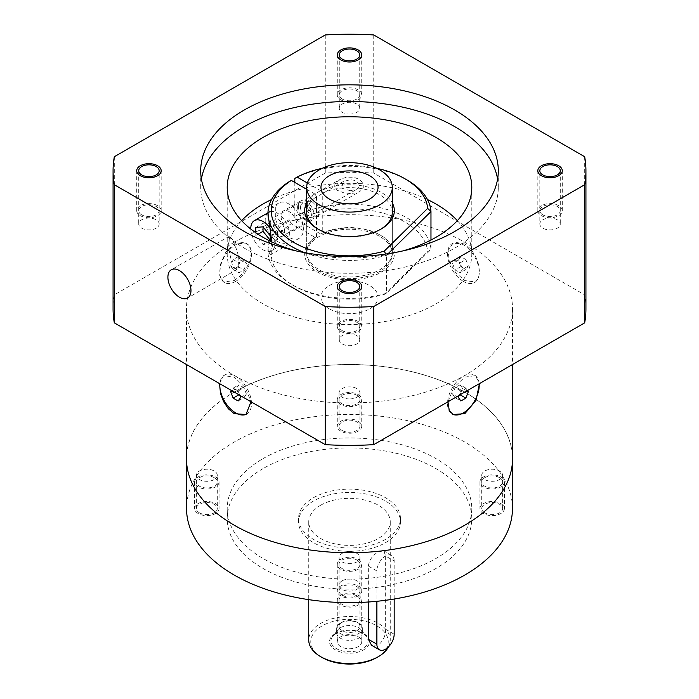 <?xml version="1.0" encoding="UTF-8"?>
<svg xmlns="http://www.w3.org/2000/svg" width="699" height="699" viewBox="0 0 699 699"><rect width="100%" height="100%" fill="white"/><g stroke="black" fill="none" stroke-linecap="round" stroke-linejoin="round"><path stroke-width="0.52" stroke-dasharray="3.5 2.62" d="M358.15 636.702A12.232 7.06 180 0 1 361.733 641.691A12.232 7.06 180 0 1 349.5 648.751A12.232 7.06 180 0 1 337.267 641.691A12.232 7.06 180 0 1 344.817 635.173A12.232 7.06 180 0 1 358.15 636.702M358.15 595.094A12.232 7.06 180 0 1 361.733 600.091A12.232 7.06 180 0 1 349.5 607.151A12.232 7.06 180 0 1 337.267 600.091A12.232 7.06 180 0 1 344.817 593.565A12.232 7.06 180 0 1 358.15 595.094M356.892 595.819A10.459 6.038 0 0 0 339.399 598.527A10.459 6.038 0 0 0 352.209 605.919A10.459 6.038 0 0 0 356.892 595.819M340.85 331.457A12.232 7.06 0 0 0 354.183 332.986A12.232 7.06 0 0 0 361.733 326.459A12.232 7.06 0 0 0 349.5 319.399A12.232 7.06 0 0 0 337.267 326.459A12.232 7.06 0 0 0 340.85 331.457M342.265 330.636A10.232 5.907 180 0 1 346.853 320.754A10.232 5.907 180 0 1 359.382 327.988A10.232 5.907 180 0 1 342.265 330.636M541.41 215.668A12.232 7.06 0 0 0 554.735 217.197A12.232 7.06 0 0 0 562.284 210.67A12.232 7.06 0 0 0 550.061 203.61A12.232 7.06 0 0 0 537.828 210.67A12.232 7.06 0 0 0 541.41 215.668M542.826 214.846A10.232 5.907 180 0 1 547.413 204.964A10.232 5.907 180 0 1 559.934 212.199A10.232 5.907 180 0 1 542.826 214.846M340.85 99.878A12.232 7.06 0 0 0 354.183 101.407A12.232 7.06 0 0 0 361.733 94.881A12.232 7.06 0 0 0 349.5 87.821A12.232 7.06 0 0 0 337.267 94.881A12.232 7.06 0 0 0 340.85 99.878M342.265 99.057A10.232 5.907 180 0 1 346.853 89.175A10.232 5.907 180 0 1 359.382 96.41A10.232 5.907 180 0 1 342.265 99.057M140.298 215.668A12.232 7.06 0 0 0 153.623 217.197A12.232 7.06 0 0 0 161.172 210.67A12.232 7.06 0 0 0 148.939 203.61A12.232 7.06 0 0 0 136.716 210.67A12.232 7.06 0 0 0 140.298 215.668M141.714 214.846A10.232 5.907 180 0 1 146.292 204.964A10.232 5.907 180 0 1 158.822 212.199A10.232 5.907 180 0 1 141.714 214.846M358.15 421.191A12.232 7.06 180 0 1 361.733 426.189A12.232 7.06 180 0 1 349.5 433.249A12.232 7.06 180 0 1 337.267 426.189A12.232 7.06 180 0 1 344.817 419.662A12.232 7.06 180 0 1 358.15 421.191M358.15 394.568A12.232 7.06 180 0 1 361.733 399.557A12.232 7.06 180 0 1 349.5 406.617A12.232 7.06 180 0 1 337.267 399.557A12.232 7.06 180 0 1 344.817 393.039A12.232 7.06 180 0 1 358.15 394.568M356.892 395.293A10.459 6.038 0 0 0 339.399 398.002A10.459 6.038 0 0 0 352.209 405.394A10.459 6.038 0 0 0 356.892 395.293M500.816 503.568A12.232 7.06 180 0 1 504.398 508.557A12.232 7.06 180 0 1 492.175 515.617A12.232 7.06 180 0 1 479.942 508.557A12.232 7.06 180 0 1 487.491 502.039A12.232 7.06 180 0 1 500.816 503.568M500.816 476.936A12.232 7.06 180 0 1 504.398 481.934A12.232 7.06 180 0 1 492.175 488.994A12.232 7.06 180 0 1 479.942 481.934A12.232 7.06 180 0 1 487.491 475.407A12.232 7.06 180 0 1 500.816 476.936M499.567 477.662A10.459 6.038 0 0 0 482.074 480.37A10.459 6.038 0 0 0 494.875 487.762A10.459 6.038 0 0 0 499.567 477.662M358.15 585.937A12.232 7.06 180 0 1 361.733 590.926A12.232 7.06 180 0 1 349.5 597.986A12.232 7.06 180 0 1 337.267 590.926A12.232 7.06 180 0 1 344.817 584.408A12.232 7.06 180 0 1 358.15 585.937M358.15 559.314A12.232 7.06 180 0 1 361.733 564.303A12.232 7.06 180 0 1 349.5 571.363A12.232 7.06 180 0 1 337.267 564.303A12.232 7.06 180 0 1 344.817 557.776A12.232 7.06 180 0 1 358.15 559.314M356.892 560.03A10.459 6.038 0 0 0 339.399 562.739A10.459 6.038 0 0 0 352.209 570.131A10.459 6.038 0 0 0 356.892 560.03M215.475 503.568A12.232 7.06 180 0 1 219.058 508.557A12.232 7.06 180 0 1 206.825 515.617A12.232 7.06 180 0 1 194.602 508.557A12.232 7.06 180 0 1 202.151 502.039A12.232 7.06 180 0 1 215.475 503.568M215.475 476.936A12.232 7.06 180 0 1 219.058 481.934A12.232 7.06 180 0 1 206.825 488.994A12.232 7.06 180 0 1 194.602 481.934A12.232 7.06 180 0 1 202.151 475.407A12.232 7.06 180 0 1 215.475 476.936M214.217 477.662A10.459 6.038 0 0 0 196.725 480.37A10.459 6.038 0 0 0 209.534 487.762A10.459 6.038 0 0 0 214.217 477.662M376.883 657.506A38.725 22.359 0 0 0 376.883 625.885A38.725 22.359 0 0 0 322.117 625.885A38.725 22.359 0 0 0 322.117 657.506M335.38 633.539A19.974 11.534 0 0 0 344.327 652.831A19.974 11.534 0 0 0 368.792 638.711A19.974 11.534 0 0 0 335.38 633.539M388.522 646.837A40.76 23.539 0 0 0 390.26 640.031A40.76 23.539 0 0 0 365.096 618.283A40.76 23.539 0 0 0 320.675 623.386A40.76 23.539 0 0 0 308.74 640.031M320.675 505.228A40.76 23.539 0 0 0 308.74 521.873A40.76 23.539 0 0 0 333.904 543.612A40.76 23.539 0 0 0 378.325 538.51A40.76 23.539 0 0 0 390.26 521.873A40.76 23.539 0 0 0 365.096 500.126A40.76 23.539 0 0 0 320.675 505.228M394.175 599.034L394.175 560.982L385.647 556.054L383.786 550.838L378.325 551.826C372.637 555.198 369.308 559.934 368.347 566.041L368.347 602.005M385.647 556.054L385.647 629.275C385.586 635.898 383.139 641.14 378.325 645.02L371.553 645.247M394.175 560.982A12.232 7.06 120 0 0 391.641 555.382A12.232 7.06 120 0 0 382.222 558.658A12.232 7.06 120 0 0 376.883 570.961L376.883 601.297M313.467 501.069A50.957 29.419 0 0 0 298.543 521.873A50.957 29.419 0 0 0 349.5 551.293A50.957 29.419 0 0 0 400.457 521.873A50.957 29.419 0 0 0 369.002 494.691A50.957 29.419 0 0 0 313.467 501.069M313.467 497.74A50.957 29.419 180 0 1 369.002 491.362A50.957 29.419 180 0 1 400.457 518.544A50.957 29.419 180 0 1 349.5 547.964A50.957 29.419 180 0 1 298.543 518.544A50.957 29.419 180 0 1 313.467 497.74M263.025 468.618A122.29 70.608 0 0 0 227.21 518.544A122.29 70.608 0 0 0 349.5 589.143A122.29 70.608 0 0 0 471.79 518.544A122.29 70.608 0 0 0 396.298 453.31A122.29 70.608 0 0 0 263.025 468.618M263.025 458.631A122.29 70.608 180 0 1 396.298 443.332A122.29 70.608 180 0 1 471.79 508.557A122.29 70.608 180 0 1 349.5 579.165A122.29 70.608 180 0 1 227.21 508.557A122.29 70.608 180 0 1 263.025 458.631M512.454 508.557A162.954 94.077 0 0 0 411.86 421.637A162.954 94.077 0 0 0 234.279 442.03A162.954 94.077 0 0 0 186.546 508.557M342.108 430.453A10.459 6.038 0 0 0 353.502 431.764A10.459 6.038 0 0 0 359.959 426.189A10.459 6.038 0 0 0 349.5 420.151A10.459 6.038 0 0 0 339.041 426.189A10.459 6.038 0 0 0 342.108 430.453M484.783 512.83A10.459 6.038 0 0 0 496.176 514.132A10.459 6.038 0 0 0 502.625 508.557A10.459 6.038 0 0 0 492.175 502.52A10.459 6.038 0 0 0 481.716 508.557A10.459 6.038 0 0 0 484.783 512.83M342.108 595.199A10.459 6.038 0 0 0 353.502 596.509A10.459 6.038 0 0 0 359.959 590.926A10.459 6.038 0 0 0 349.5 584.897A10.459 6.038 0 0 0 339.041 590.926A10.459 6.038 0 0 0 342.108 595.199M199.433 512.83A10.459 6.038 0 0 0 210.827 514.132A10.459 6.038 0 0 0 217.284 508.557A10.459 6.038 0 0 0 206.825 502.52A10.459 6.038 0 0 0 196.375 508.557A10.459 6.038 0 0 0 199.433 512.83M234.279 392.113A162.954 94.077 180 0 1 411.86 371.719A162.954 94.077 180 0 1 512.454 458.631A162.954 94.077 180 0 1 349.5 552.717A162.954 94.077 180 0 1 186.546 458.631A162.954 94.077 180 0 1 234.279 392.113M512.55 458.631A163.05 94.138 0 0 0 411.894 371.658A163.05 94.138 0 0 0 234.2 392.069A163.05 94.138 0 0 0 186.45 458.631M234.2 280.57L240.43 275.764L245.961 269.054L249.779 261.356L251.151 253.746L249.779 247.332L245.961 243.165L234.2 243.96L225.698 252.383L220.491 264.248L219.704 275.371L223.54 281.994L234.2 280.57M234.2 242.291A163.05 94.138 180 0 1 411.894 221.889A163.05 94.138 180 0 1 512.55 308.862A163.05 94.138 180 0 1 464.8 375.424A163.05 94.138 180 0 1 287.106 395.826A163.05 94.138 180 0 1 186.45 308.862A163.05 94.138 180 0 1 234.2 242.291M447.972 401.776L453.756 387.561L464.8 377.084L475.46 375.66L479.462 383.594M219.538 383.594L223.54 375.66L234.2 377.084L245.244 387.561L251.028 401.776M464.8 243.96L453.039 243.165L448.19 250.364L449.221 261.356L455.608 272.54L464.8 280.57L475.46 281.994L478.509 278.263L479.558 272.051L478.509 264.248L475.46 256.105L470.707 248.949L464.8 243.96M463.358 281.4A22.42 12.94 60 0 1 448.706 261.644A22.42 12.94 60 0 1 452.148 243.68A22.42 12.94 60 0 1 474.569 256.62A22.42 12.94 60 0 1 474.569 282.51A22.42 12.94 60 0 1 463.358 281.4M465.849 259.539L468.347 265.978L465.849 269.526L460.859 266.642L458.361 260.211L460.859 256.664L465.849 259.539L460.091 262.868L462.581 269.307L460.091 272.855L455.093 269.971L452.594 263.54L455.093 259.993L460.091 262.868M468.347 265.978L462.581 269.307M460.859 256.664L455.093 259.993M458.361 260.211L452.594 263.54M460.859 266.642L455.093 269.971M465.849 269.526L460.091 272.855M246.415 414.21A22.42 12.94 -120 0 0 246.852 413.974A22.42 12.94 -120 0 0 246.852 388.094A22.42 12.94 -120 0 0 224.431 375.145A22.42 12.94 -120 0 0 219.853 383.786M238.141 400.999L243.907 397.67L239.801 395.302L238.141 391.012L233.151 388.128L231.483 390.496M232.094 390.846L236.419 388.347L238.909 394.786M233.151 388.128L238.909 384.799L236.419 388.347M238.141 391.012L243.907 387.683L238.909 384.799M240.639 397.443L246.406 394.114L243.907 387.683M243.907 397.67L246.406 394.114M479.147 383.786A22.42 12.94 120 0 0 474.569 375.145A22.42 12.94 120 0 0 463.358 376.254A22.42 12.94 120 0 0 448.706 396.01A22.42 12.94 120 0 0 452.148 413.974A22.42 12.94 120 0 0 452.585 414.21M467.517 390.496L465.849 388.128L460.859 391.012L459.199 395.302L455.093 397.67L460.859 400.999M458.361 397.443L452.594 394.114L455.093 397.67M460.859 391.012L455.093 387.683L452.594 394.114M465.849 388.128L460.091 384.799L455.093 387.683M466.906 390.846L462.581 388.347L460.091 384.799M460.091 394.786L462.581 388.347M235.642 281.4A22.42 12.94 -60 0 1 224.431 282.51A22.42 12.94 -60 0 1 224.431 256.62A22.42 12.94 -60 0 1 246.852 243.68A22.42 12.94 -60 0 1 250.294 261.644A22.42 12.94 -60 0 1 235.642 281.4M238.141 256.664L240.639 260.211L238.141 266.642L233.151 269.526L230.653 265.978L233.151 259.539L238.141 256.664L243.907 259.993L246.406 263.54L243.907 269.971L238.909 272.855L236.419 269.307L238.909 262.868L243.907 259.993M240.639 260.211L246.406 263.54M233.151 259.539L238.909 262.868M230.653 265.978L236.419 269.307M233.151 269.526L238.909 272.855M238.141 266.642L243.907 269.971M585.928 308.862A236.428 136.497 0 0 0 584.687 294.864L373.738 173.072A236.428 136.497 0 0 0 325.262 173.072L114.313 294.864A236.428 136.497 0 0 0 113.072 308.862M325.262 173.072L325.262 34.95M373.738 173.072L373.738 34.95M114.313 294.864L114.313 156.742M584.687 294.864L584.687 156.742M201.417 179.049A148.791 85.898 0 0 0 200.709 187.376A148.791 85.898 0 0 0 244.292 248.119A148.791 85.898 0 0 0 406.442 266.738A148.791 85.898 0 0 0 498.291 187.376A148.791 85.898 0 0 0 497.583 179.049M296.437 250.985A122.29 70.608 0 0 0 402.563 250.985M329.325 308.862A28.537 16.47 0 0 0 360.422 312.427A28.537 16.47 0 0 0 378.037 297.206A28.537 16.47 0 0 0 349.5 280.736A28.537 16.47 0 0 0 320.963 297.206A28.537 16.47 0 0 0 329.325 308.862M319.233 271.413A42.805 24.71 180 0 1 306.695 253.938A42.805 24.71 180 0 1 349.5 229.228A42.805 24.71 180 0 1 392.305 253.938A42.805 24.71 180 0 1 365.883 276.769A42.805 24.71 180 0 1 319.233 271.413M427.447 199.538A122.29 70.608 0 0 0 271.553 199.538M241.653 220.657A122.29 70.608 0 0 0 227.21 253.938A122.29 70.608 0 0 0 349.5 324.546A122.29 70.608 0 0 0 471.79 253.938A122.29 70.608 0 0 0 457.347 220.657M232.671 239.853L229.403 236.218L228.722 248.975L232.671 266.476L237.048 269.464L238.604 267.097L239.145 262.737L238.604 257.031L237.127 250.906L232.671 239.853M349.5 333.869A10.232 5.907 0 0 0 339.268 339.775A10.232 5.907 0 0 0 349.5 345.682A10.232 5.907 0 0 0 359.732 339.775A10.232 5.907 0 0 0 356.735 335.599A10.232 5.907 0 0 0 349.5 333.869M539.829 223.986A10.232 5.907 0 0 0 550.061 229.892A10.232 5.907 0 0 0 560.283 223.986A10.232 5.907 0 0 0 557.286 219.809A10.232 5.907 0 0 0 546.146 218.525A10.232 5.907 0 0 0 539.829 223.986L539.829 170.731M349.5 114.103A10.232 5.907 0 0 0 359.732 108.196A10.232 5.907 0 0 0 356.735 104.02A10.232 5.907 0 0 0 345.586 102.736A10.232 5.907 0 0 0 339.268 108.196A10.232 5.907 0 0 0 349.5 114.103M159.171 223.986A10.232 5.907 0 0 0 156.174 219.809A10.232 5.907 0 0 0 145.025 218.525A10.232 5.907 0 0 0 138.717 223.986A10.232 5.907 0 0 0 148.939 229.892A10.232 5.907 0 0 0 159.171 223.986L159.171 170.731M349.5 398.937A10.459 6.038 180 0 1 342.108 397.172A10.459 6.038 180 0 1 339.041 392.908A10.459 6.038 180 0 1 349.5 386.87A10.459 6.038 180 0 1 359.959 392.908A10.459 6.038 180 0 1 349.5 398.937M481.716 475.276A10.459 6.038 180 0 1 492.175 469.239A10.459 6.038 180 0 1 502.625 475.276A10.459 6.038 180 0 1 496.176 480.851A10.459 6.038 180 0 1 484.783 479.54A10.459 6.038 180 0 1 481.716 475.276L481.716 508.557M349.5 551.607A10.459 6.038 180 0 1 359.959 557.645A10.459 6.038 180 0 1 353.502 563.219A10.459 6.038 180 0 1 342.108 561.917A10.459 6.038 180 0 1 339.041 557.645A10.459 6.038 180 0 1 349.5 551.607M217.284 475.276A10.459 6.038 180 0 1 210.827 480.851A10.459 6.038 180 0 1 199.433 479.54A10.459 6.038 180 0 1 196.375 475.276A10.459 6.038 180 0 1 206.825 469.239A10.459 6.038 180 0 1 217.284 475.276L217.284 508.557M336.385 633.451A18.55 10.712 0 0 0 332.567 636.649A18.55 10.712 0 0 0 349.5 651.73A18.55 10.712 0 0 0 366.433 636.649A18.55 10.712 0 0 0 336.385 633.451M340.422 627.711A12.844 7.409 0 0 0 337.774 629.921A12.844 7.409 0 0 0 336.656 632.944A12.844 7.409 0 0 0 349.5 640.363A12.844 7.409 0 0 0 362.344 632.944A12.844 7.409 0 0 0 361.226 629.921A12.844 7.409 0 0 0 340.422 627.711M340.422 623.141L340.422 623.141A12.844 7.409 0 0 0 336.656 628.375A12.844 7.409 0 0 0 349.5 635.793A12.844 7.409 0 0 0 362.344 628.375A12.844 7.409 0 0 0 358.578 623.141A12.844 7.409 0 0 0 340.422 623.141L342.108 622.162A10.459 6.038 0 0 0 339.041 626.435A10.459 6.038 0 0 0 349.5 632.473A10.459 6.038 0 0 0 359.959 626.435A10.459 6.038 0 0 0 356.892 622.162A10.459 6.038 0 0 0 342.108 622.162L340.422 623.141M342.108 580.843A10.459 6.038 0 0 0 339.041 585.107A10.459 6.038 0 0 0 349.5 591.144A10.459 6.038 0 0 0 359.959 585.107A10.459 6.038 0 0 0 353.502 579.532A10.459 6.038 0 0 0 342.108 580.843M312.025 199.023A10.188 5.88 -120 0 0 306.931 198.516A10.188 5.88 -120 0 0 306.931 210.285A10.188 5.88 -120 0 0 317.128 216.166A10.188 5.88 -120 0 0 318.683 208.005A10.188 5.88 -120 0 0 312.025 199.023M350.313 193.562L343.838 192.837L337.407 190.355L334.629 186.939L334.9 184.291L335.747 182.858L341.007 178.935L346.791 177.188L353.877 177.258L359.33 179.381L361.191 180.875L363.262 184.221L363.262 187.594L362.484 189.167L359.854 191.5L356.901 192.732L350.313 193.562M376.735 168.31A78.262 45.19 0 0 0 322.265 168.31M307.368 183.016L320.806 190.775A44.841 25.889 180 0 1 392.305 202.955M306.695 202.955A44.841 25.889 180 0 1 315.039 194.104L306.695 189.289M385.813 254.034L386.521 255.275A81.53 47.069 180 0 1 304.633 252.636M294.803 178.428A81.53 47.069 180 0 1 407.15 180.054M289.045 181.757L289.045 219.704A81.53 47.069 0 0 0 267.97 251.282A81.53 47.069 0 0 0 291.85 284.563A81.53 47.069 0 0 0 386.521 293.213L386.521 255.275L388.128 253.685M306.695 253.938L306.695 212.339A42.805 24.71 180 0 1 316.49 196.602L316.49 236.55L315.039 237.372L291.352 223.697A78.262 45.19 180 0 0 294.157 285.891A78.262 45.19 180 0 0 384.197 294.445L386.521 293.213L430.968 249.473A81.53 47.069 0 0 0 381.138 207.9A81.53 47.069 0 0 0 294.803 216.375L297.119 220.368A78.262 45.19 180 0 1 379.513 212.208A78.262 45.19 180 0 1 427.666 251.666L430.968 249.473L430.968 240.028M294.803 182.422L294.803 216.375M350.313 190.731L357.058 189.106L358.648 187.55L359.242 185.576L358.648 183.514L357.058 181.775L353.904 180.246L350.313 179.748L343.366 181.487L341.601 188.11L350.313 190.731M275.319 207.428L275.319 218.123A20.385 11.769 -120 0 0 299.163 238.307A20.385 11.769 -120 0 0 299.163 214.776A20.385 11.769 -120 0 0 278.779 203.007A20.385 11.769 -120 0 0 275.319 207.428L271.229 207.358L267.97 215.668M271.797 241.889L270.207 255.021L267.97 248.94L275.319 218.123M281.042 216.078A11.21 6.474 -120 0 0 285.935 227.358A11.21 6.474 -120 0 0 294.576 230.364A11.21 6.474 -120 0 0 294.576 217.424A11.21 6.474 -120 0 0 283.366 210.949A11.21 6.474 -120 0 0 281.042 216.078M298.333 206.091A11.21 6.474 -120 0 0 303.226 217.38A11.21 6.474 -120 0 0 311.868 220.377A11.21 6.474 -120 0 0 311.868 207.437A11.21 6.474 -120 0 0 300.657 200.963A11.21 6.474 -120 0 0 298.333 206.091M316.49 196.602L315.039 194.104M291.352 223.697L289.045 219.704M384.197 294.445L427.666 251.666M315.039 237.372A44.841 25.889 0 0 0 319.775 273.326A44.841 25.889 0 0 0 382.152 271.684A44.841 25.889 0 0 0 381.208 235.633A44.841 25.889 0 0 0 320.806 234.043L297.119 220.368M320.806 190.775L322.256 193.273L322.256 233.221L320.806 234.043M312.025 201.854A6.728 3.879 60 0 1 316.42 207.778A6.728 3.879 60 0 1 315.389 213.169A6.728 3.879 60 0 1 308.67 209.289A6.728 3.879 60 0 1 308.67 201.522A6.728 3.879 60 0 1 312.025 201.854M322.256 193.273A42.805 24.71 180 0 1 367.744 189.979A42.805 24.71 180 0 1 392.305 212.339L392.305 252.278A42.805 24.71 0 0 0 379.767 234.803A42.805 24.71 0 0 0 322.256 233.221M380.466 229.394A42.805 24.71 180 0 1 379.767 229.805A42.805 24.71 180 0 1 319.233 229.805A42.805 24.71 180 0 1 318.534 229.394M316.49 236.55A42.805 24.71 0 0 0 306.695 252.278A42.805 24.71 0 0 0 349.5 276.987A42.805 24.71 0 0 0 392.305 252.278M250.784 229.045A17.326 10.004 -120 0 0 258.534 246.197A17.326 10.004 -120 0 0 271.693 250.635A17.326 10.004 -120 0 0 269.421 227.254M255.825 232.758L255.825 235.493L263.025 244.458L270.233 243.811L270.233 241.138M265.192 220.237A17.326 10.004 -120 0 0 272.75 237.677A17.326 10.004 -120 0 0 286.101 242.317A17.326 10.004 -120 0 0 286.101 222.308A17.326 10.004 -120 0 0 268.774 212.313A17.326 10.004 -120 0 0 265.192 220.237M270.233 223.156A10.188 5.88 -120 0 0 274.681 233.405A10.188 5.88 -120 0 0 282.536 236.14A10.188 5.88 -120 0 0 282.536 224.37A10.188 5.88 -120 0 0 272.348 218.49A10.188 5.88 -120 0 0 270.233 223.156M297.617 207.341A10.188 5.88 -120 0 0 302.064 217.599A10.188 5.88 -120 0 0 309.919 220.334A10.188 5.88 -120 0 0 312.025 215.668A10.188 5.88 -120 0 0 304.825 203.182A10.188 5.88 -120 0 0 299.731 202.675A10.188 5.88 -120 0 0 297.617 207.341M300.5 207.341A8.152 4.71 -120 0 0 306.267 217.328A8.152 4.71 -120 0 0 312.025 213.999A8.152 4.71 -120 0 0 306.267 204.012A8.152 4.71 -120 0 0 300.5 207.341M270.233 235.781L277.442 231.622L270.233 222.658L263.025 223.296L263.025 226.817L270.233 222.658M270.233 243.811L277.442 239.652L277.442 231.622M270.233 240.29L277.442 239.652M263.025 244.458L269.447 240.744M255.825 235.493L258.01 234.226M255.825 227.455L263.025 223.296M376.883 570.961L368.347 566.041M394.175 634.203L385.647 629.275M337.267 600.091L337.267 641.691M361.733 600.091L361.733 641.691M361.733 326.459L361.733 286.52M337.267 326.459L337.267 286.52M562.284 210.67L562.284 170.731M537.828 210.67L537.828 170.731M361.733 94.881L361.733 54.941M337.267 94.881L337.267 54.941M161.172 210.67L161.172 170.731M136.716 210.67L136.716 170.731M337.267 399.557L337.267 426.189M361.733 399.557L361.733 426.189M479.942 481.934L479.942 508.557M504.398 481.934L504.398 508.557M337.267 564.303L337.267 590.926M361.733 564.303L361.733 590.926M194.602 481.934L194.602 508.557M219.058 481.934L219.058 508.557M308.74 521.873L308.74 599.646M390.26 521.873L390.26 640.031M391.641 555.382L383.786 550.838M298.543 518.544L298.543 521.873M400.457 518.544L400.457 521.873M227.21 508.557L227.21 518.544M471.79 508.557L471.79 518.544M186.546 458.631L186.546 461.96M512.454 458.631L512.454 461.96M186.45 308.862L186.45 364.494M512.55 308.862L512.55 364.494M474.569 282.51L475.46 281.994M452.148 243.68L453.039 243.165M224.431 375.145L223.54 375.66M246.852 413.974L245.961 414.498M452.148 413.974L453.039 414.498M474.569 375.145L475.46 375.66M246.852 243.68L245.961 243.165M224.431 282.51L223.54 281.994M498.291 187.376L498.291 170.731M200.709 187.376L200.709 170.731M378.037 297.206L378.037 187.376M320.963 297.206L320.963 187.376M392.305 253.938L392.305 212.339M471.79 253.938L471.79 187.376M227.21 253.938L227.21 187.376M229.403 236.218L171.281 269.77M237.048 269.464L187.594 298.019M339.268 286.52L339.268 339.775M359.732 286.52L359.732 339.775M560.283 170.731L560.283 223.986M339.268 54.941L339.268 108.196M359.732 54.941L359.732 108.196M138.717 170.731L138.717 223.986M359.959 426.189L359.959 392.908M339.041 426.189L339.041 392.908M502.625 508.557L502.625 475.276M359.959 590.926L359.959 557.645M339.041 590.926L339.041 557.645M196.375 508.557L196.375 475.276M337.774 629.921L332.567 636.649M361.226 629.921L366.433 636.649M362.344 632.944L362.344 628.375M336.656 632.944L336.656 628.375M356.892 622.162L358.578 623.141M359.959 626.435L359.959 585.107M339.041 626.435L339.041 585.107M317.128 216.166L359.854 191.5M306.931 198.516L339.513 179.704M267.97 248.94L267.97 251.282M300.657 200.963L283.366 210.949M311.868 220.377L294.576 230.364M294.157 285.891L291.85 284.563M379.767 229.805L381.208 228.975M319.233 229.805L317.792 228.975M306.695 212.339L306.695 252.278M379.767 234.803L381.208 235.633M315.389 213.169L356.726 189.307M308.67 201.522L343.366 181.487M278.779 203.007L271.238 207.358M299.163 238.307L270.207 255.021M268.774 212.313L267.979 212.767M286.101 242.317L271.693 250.635M299.731 202.675L272.348 218.49M309.919 220.334L282.536 236.14M306.267 204.012L304.825 203.182M312.025 213.999L312.025 215.668"/><path stroke-width="1.05" d="M340.85 291.518A12.232 7.06 0 0 0 354.183 293.047A12.232 7.06 0 0 0 361.733 286.52A12.232 7.06 0 0 0 349.5 279.46A12.232 7.06 0 0 0 337.267 286.52A12.232 7.06 0 0 0 340.85 291.518M541.41 175.72A12.232 7.06 0 0 0 554.735 177.258A12.232 7.06 0 0 0 562.284 170.731A12.232 7.06 0 0 0 550.061 163.671A12.232 7.06 0 0 0 537.828 170.731A12.232 7.06 0 0 0 541.41 175.72M340.85 59.931A12.232 7.06 0 0 0 354.183 61.468A12.232 7.06 0 0 0 361.733 54.941A12.232 7.06 0 0 0 349.5 47.881A12.232 7.06 0 0 0 337.267 54.941A12.232 7.06 0 0 0 340.85 59.931M140.298 175.72A12.232 7.06 0 0 0 153.623 177.258A12.232 7.06 0 0 0 161.172 170.731A12.232 7.06 0 0 0 148.939 163.671A12.232 7.06 0 0 0 136.716 170.731A12.232 7.06 0 0 0 140.298 175.72M308.74 599.646L308.74 640.031A40.76 23.539 0 0 0 320.675 656.667L322.117 657.506A38.725 22.359 0 0 0 376.883 657.506L378.325 656.667A40.76 23.539 0 0 0 388.522 646.837M320.675 656.667A40.76 23.539 0 0 0 378.325 656.667M368.347 602.005L368.347 639.262L371.553 645.247L379.417 649.79A12.232 7.06 120 0 0 388.836 646.514A12.232 7.06 120 0 0 394.175 634.203L394.175 599.034M376.883 601.297L376.883 644.19A12.232 7.06 120 0 0 379.417 649.79M186.546 461.96L186.546 508.557A162.954 94.077 0 0 0 349.5 602.634A162.954 94.077 0 0 0 512.454 508.557L512.454 461.96M186.45 364.494L186.45 458.631A163.05 94.138 0 0 0 349.5 552.769A163.05 94.138 0 0 0 512.55 458.631L512.55 364.494M479.462 383.594L476.01 400.413L464.8 413.703L453.039 414.498L449.221 410.322L447.972 401.776M251.028 401.776L245.961 414.498L234.2 413.703L228.293 408.705L223.54 401.549L220.491 393.406L219.538 383.594M219.853 383.786A22.42 12.94 -120 0 0 235.642 412.864A22.42 12.94 -120 0 0 246.415 414.21M231.483 390.496L230.653 391.676L233.151 398.115L238.141 400.999L240.639 397.443L239.801 395.302L238.909 394.786L233.151 398.115M230.653 391.676L232.094 390.846M452.585 414.21A22.42 12.94 120 0 0 470.357 406.94A22.42 12.94 120 0 0 479.147 383.786M465.849 398.115L460.091 394.786L459.199 395.302L458.361 397.443L460.859 400.999L465.849 398.115L468.347 391.676L467.517 390.496M468.347 391.676L466.906 390.846M113.072 170.731L113.072 308.862A236.428 136.497 0 0 0 114.313 322.851L325.262 444.643A236.428 136.497 0 0 0 373.738 444.643L584.687 322.851A236.428 136.497 0 0 0 585.928 308.862L585.928 170.731A236.428 136.497 0 0 0 584.687 156.742L373.738 34.95A236.428 136.497 0 0 0 325.262 34.95L114.313 156.742A236.428 136.497 0 0 0 113.072 170.731A236.428 136.497 0 0 0 114.313 184.719L325.262 306.512A236.428 136.497 0 0 0 373.738 306.512L584.687 184.719A236.428 136.497 0 0 0 585.928 170.731M114.313 322.851L114.313 184.719M373.738 444.643L373.738 306.512M325.262 444.643L325.262 306.512M584.687 322.851L584.687 184.719M179.433 297.206A16.304 9.41 -120 0 0 187.594 298.019A16.304 9.41 -120 0 0 187.594 279.189A16.304 9.41 -120 0 0 171.281 269.77A16.304 9.41 -120 0 0 168.782 282.842A16.304 9.41 -120 0 0 179.433 297.206M244.292 231.474A148.791 85.898 0 0 0 406.442 250.093A148.791 85.898 0 0 0 498.291 170.731A148.791 85.898 0 0 0 349.5 84.832A148.791 85.898 0 0 0 200.709 170.731A148.791 85.898 0 0 0 244.292 231.474M356.735 282.344A10.232 5.907 180 0 1 359.732 286.52A10.232 5.907 180 0 1 349.5 292.427A10.232 5.907 180 0 1 339.268 286.52A10.232 5.907 180 0 1 345.586 281.068A10.232 5.907 180 0 1 356.735 282.344M557.286 166.554A10.232 5.907 180 0 1 560.283 170.731A10.232 5.907 180 0 1 550.061 176.637A10.232 5.907 180 0 1 539.829 170.731A10.232 5.907 180 0 1 546.146 165.279A10.232 5.907 180 0 1 557.286 166.554M356.735 50.765A10.232 5.907 180 0 1 359.732 54.941A10.232 5.907 180 0 1 349.5 60.848A10.232 5.907 180 0 1 339.268 54.941A10.232 5.907 180 0 1 345.586 49.489A10.232 5.907 180 0 1 356.735 50.765M156.174 166.554A10.232 5.907 180 0 1 159.171 170.731A10.232 5.907 180 0 1 148.939 176.637A10.232 5.907 180 0 1 138.717 170.731A10.232 5.907 180 0 1 145.025 165.279A10.232 5.907 180 0 1 156.174 166.554M497.583 179.049A148.791 85.898 0 0 0 349.5 101.469A148.791 85.898 0 0 0 201.417 179.049M402.563 250.985A122.29 70.608 0 0 0 471.79 187.376A122.29 70.608 0 0 0 435.975 137.45A122.29 70.608 0 0 0 302.702 122.142A122.29 70.608 0 0 0 227.21 187.376A122.29 70.608 0 0 0 296.437 250.985M319.233 204.851A42.805 24.71 0 0 0 365.883 210.207A42.805 24.71 0 0 0 392.305 187.376A42.805 24.71 0 0 0 349.5 162.666A42.805 24.71 0 0 0 306.695 187.376A42.805 24.71 0 0 0 319.233 204.851M329.325 199.023A28.537 16.47 0 0 0 360.422 202.596A28.537 16.47 0 0 0 378.037 187.376A28.537 16.47 0 0 0 349.5 170.897A28.537 16.47 0 0 0 320.963 187.376A28.537 16.47 0 0 0 329.325 199.023M457.347 220.657A122.29 70.608 0 0 0 435.975 204.012A122.29 70.608 0 0 0 427.447 199.538M271.553 199.538A122.29 70.608 0 0 0 241.653 220.657M306.695 189.289L291.352 180.429A78.262 45.19 0 0 0 287.114 237.957A78.262 45.19 0 0 0 384.197 251.177L427.666 208.398A78.262 45.19 0 0 0 404.843 178.717A78.262 45.19 0 0 0 376.735 168.31M322.265 168.31A78.262 45.19 0 0 0 297.119 177.1L307.368 183.016M392.305 202.955A44.841 25.889 180 0 1 381.208 228.975A44.841 25.889 180 0 1 317.792 228.975A44.841 25.889 180 0 1 306.695 202.955M291.352 180.429L289.045 181.757A81.53 47.069 180 0 0 267.97 213.335L271.797 241.889M304.633 252.636A81.53 47.069 180 0 1 267.97 213.335M384.197 251.177L385.813 254.034M427.666 208.398L430.968 211.535L430.968 240.028M404.843 178.717L407.15 180.054A81.53 47.069 180 0 1 430.968 211.535L388.128 253.685M294.803 182.422L294.803 178.428L297.119 177.1M392.305 187.376L392.305 212.339A42.805 24.71 180 0 1 380.466 229.394M318.534 229.394A42.805 24.71 180 0 1 306.695 212.339L306.695 187.376M269.421 227.254A17.326 10.004 -120 0 0 254.366 220.631A17.326 10.004 -120 0 0 250.775 228.564A17.326 10.004 -120 0 0 250.784 229.045M270.233 241.138L270.233 235.781L263.025 226.817L255.825 227.455L255.825 232.758M269.447 240.744L270.233 240.29L263.025 231.325L258.01 234.226M263.025 226.817L263.025 231.325M376.883 644.19L368.347 639.262M267.979 212.767L254.366 220.631"/></g></svg>
